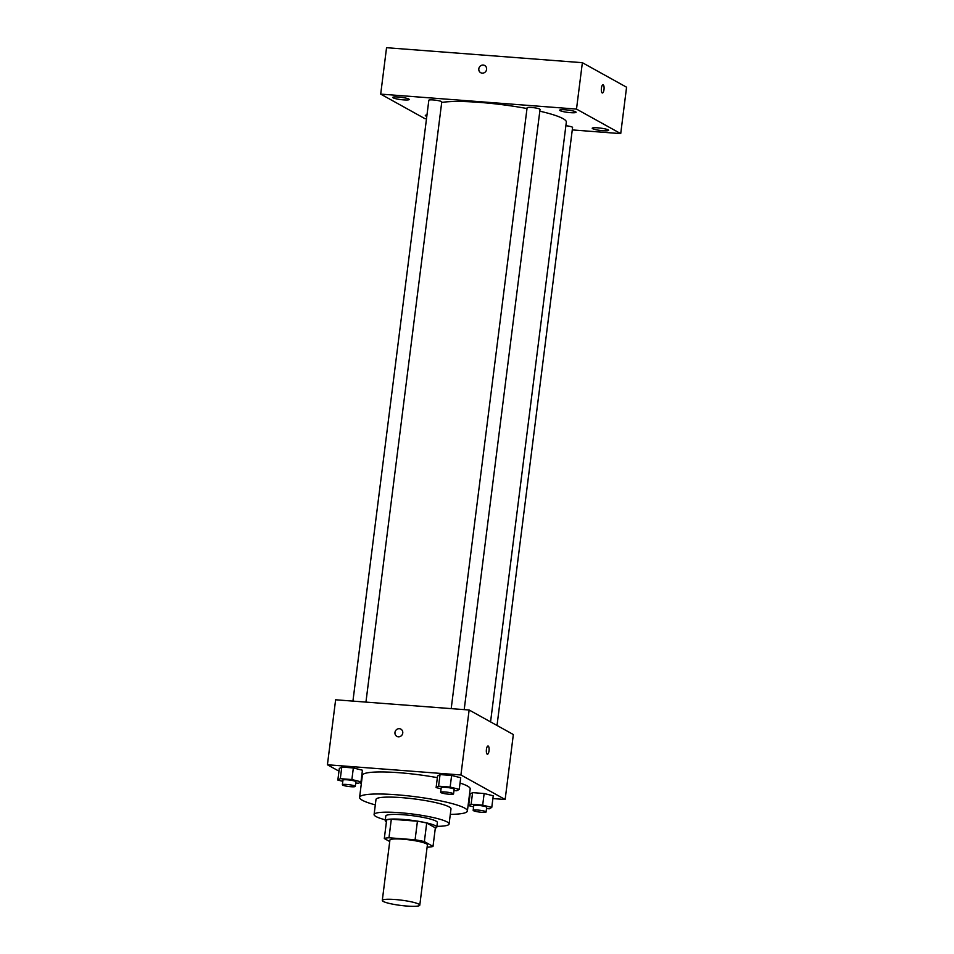 <?xml version="1.0" encoding="UTF-8"?>
<svg xmlns="http://www.w3.org/2000/svg" width="954" height="954" viewBox="0 0 954 954"><rect width="100%" height="100%" fill="white"/><g stroke="black" fill="none" stroke-linecap="round" stroke-linejoin="round"><path stroke-width="1.43" d="M383.234 901.423A18.901 2.659 7.2 0 1 382.292 900.421A18.901 2.659 7.2 0 1 401.372 900.159A18.901 2.659 7.2 0 1 419.784 905.155A18.901 2.659 7.2 0 1 403.864 905.787A18.901 2.659 7.2 0 1 383.234 901.423M382.292 900.421L389.912 840.092A18.901 2.659 7.2 0 1 408.992 839.83A18.901 2.659 7.2 0 1 427.404 844.827L419.784 905.155M427.13 847.045L428.346 847.14A25.376 3.566 7.2 0 0 433.009 846.389L424.363 841.595A25.376 3.566 7.2 0 0 415.085 839.782L388.97 837.779A25.376 3.566 7.2 0 0 384.307 838.53L389.733 841.535M415.085 839.782L417.435 821.215L391.319 819.224L388.97 837.779M391.319 819.224A25.376 3.566 7.2 0 0 386.656 819.963L384.307 838.53M417.435 821.215A25.376 3.566 7.2 0 1 426.712 823.028L424.363 841.595M433.009 846.389L435.358 827.833L426.712 823.028M435.322 828.132A25.985 3.649 -172.8 0 0 436.789 827.154A25.985 3.649 -172.8 0 0 402.898 819.403A25.985 3.649 -172.8 0 0 385.225 820.643A25.985 3.649 -172.8 0 0 386.406 821.954M385.225 820.643L385.81 816.004A25.985 3.649 7.2 0 1 403.482 814.764A25.985 3.649 7.2 0 1 437.373 822.515L436.789 827.154M436.884 826.343A37.79 5.307 -172.8 0 0 449.095 823.994A37.79 5.307 -172.8 0 0 399.798 812.713A37.79 5.307 -172.8 0 0 374.099 814.525A37.79 5.307 -172.8 0 0 385.333 819.832M449.095 823.994L450.992 808.909A37.79 5.307 -172.8 0 0 401.706 797.639A37.79 5.307 -172.8 0 0 375.995 799.44L374.099 814.525M450.312 814.358A54.33 7.632 -172.8 0 0 467.4 810.983A54.33 7.632 -172.8 0 0 396.554 794.777A54.33 7.632 -172.8 0 0 359.598 797.365A54.33 7.632 -172.8 0 0 375.316 804.878M359.598 797.365L362.377 775.316A54.33 7.632 7.2 0 1 399.332 772.728A54.33 7.632 7.2 0 1 437.373 777.665M460.031 783.055A54.33 7.632 7.2 0 1 470.191 788.946L467.4 810.983M453.985 790.532L456.775 790.747L459.244 789.352L460.71 777.749L451.612 775.471L440.044 774.576L437.576 775.984L436.109 787.587L441.058 788.827M486.528 808.587L489.319 808.801L491.775 807.406L493.242 795.803L484.143 793.525L472.588 792.631L470.119 794.038L468.652 805.629L473.601 806.881M492.896 798.57L505.143 799.5L460.925 774.97L327.425 764.762L338.98 771.166M359.598 782.614L361.339 783.58M355.723 783.019L358.513 783.234L360.982 781.827L362.437 770.224L353.35 767.946L341.782 767.064L339.314 768.459L337.847 780.062L342.796 781.302M505.143 799.5L513.347 734.532L469.141 710.003L335.629 699.783L327.425 764.762M469.141 710.003L460.925 774.97M396.864 736.357A4.138 3.864 119 0 1 394.968 732.445A4.138 3.864 119 0 1 400.871 729.13A4.138 3.864 119 0 1 402.242 734.616A4.138 3.864 119 0 1 394.968 732.445A4.138 3.864 119 0 1 400.871 729.13M487.208 754.173A4.138 1.359 -85.6 0 1 486.397 749.701A4.138 1.359 -85.6 0 1 488.043 745.992A4.138 1.359 -85.6 0 1 489.08 750.214A4.138 1.359 -85.6 0 1 487.411 754.232A4.138 1.359 -85.6 0 1 487.208 754.173M488.043 745.992A4.138 1.359 -85.6 0 1 489.08 750.214A4.138 1.359 -85.6 0 1 487.411 754.232M441.702 102.46A66.148 9.29 7.2 0 1 527.002 108.541M539.809 111.177A66.148 9.29 7.2 0 1 566.33 122.16L490.559 721.892M451.194 708.631L527.097 107.778A6.523 0.918 7.2 0 1 533.68 107.683A6.523 0.918 7.2 0 1 540.036 109.412L464.204 709.633M352.932 701.107L428.835 100.265A6.523 0.918 7.2 0 1 435.418 100.17A6.523 0.918 7.2 0 1 441.774 101.899L365.942 702.108M565.877 125.701A6.523 0.918 7.2 0 1 572.579 127.466L497.022 725.481M572.269 129.911L620.72 133.62L576.502 109.09L380.694 94.112L424.9 118.642L426.498 118.761M560.081 110.628A8.276 1.169 -172.8 0 0 569.109 112.536A8.276 1.169 -172.8 0 0 576.085 112.262A8.276 1.169 -172.8 0 0 568.024 110.068A8.276 1.169 -172.8 0 0 559.664 110.187A8.276 1.169 -172.8 0 0 560.081 110.628M393.191 97.857A8.276 1.169 -172.8 0 0 402.23 99.765A8.276 1.169 -172.8 0 0 409.206 99.49A8.276 1.169 -172.8 0 0 401.133 97.296A8.276 1.169 -172.8 0 0 392.774 97.415A8.276 1.169 -172.8 0 0 393.191 97.857M426.975 114.993A8.276 1.169 -172.8 0 0 425.317 115.47A8.276 1.169 -172.8 0 0 425.734 115.911A8.276 1.169 -172.8 0 0 426.796 116.34M592.625 128.683A8.276 1.169 -172.8 0 0 601.652 130.591A8.276 1.169 -172.8 0 0 608.628 130.316A8.276 1.169 -172.8 0 0 600.567 128.122A8.276 1.169 -172.8 0 0 592.207 128.241A8.276 1.169 -172.8 0 0 592.625 128.683M620.72 133.62L626.575 87.219L582.369 62.69L576.502 109.09M602.201 92.932A4.138 1.359 -85.6 0 1 601.39 88.46A4.138 1.359 -85.6 0 1 603.035 84.751A4.138 1.359 -85.6 0 1 604.061 88.972A4.138 1.359 -85.6 0 1 602.403 92.991A4.138 1.359 -85.6 0 1 602.201 92.932M582.369 62.69L386.549 47.7L380.694 94.112M480.697 72.731A4.138 3.864 119 0 1 483.213 65.051A4.138 3.864 119 0 1 486.075 70.99A4.138 3.864 119 0 1 478.991 68.008A4.138 3.864 119 0 1 484.704 65.504M603.023 84.751A4.138 1.359 -85.6 0 1 604.061 88.972A4.138 1.359 -85.6 0 1 602.391 92.991M491.775 807.406L482.688 805.128L471.121 804.234L468.652 805.629M473.16 810.34L473.744 805.701A6.523 0.918 7.2 0 1 480.327 805.605A6.523 0.918 7.2 0 1 486.683 807.334L486.099 811.973A6.523 0.918 7.2 0 1 480.601 812.2A6.523 0.918 7.2 0 1 473.494 810.685A6.523 0.918 7.2 0 1 473.16 810.34A6.523 0.918 7.2 0 1 479.743 810.256A6.523 0.918 7.2 0 1 486.099 811.973M493.242 795.803L484.143 793.525L482.688 805.128M484.143 793.525L472.588 792.631L471.121 804.234M472.588 792.631L470.119 794.038M360.982 781.827L351.883 779.549L340.316 778.667L337.847 780.062M342.355 784.772L342.951 780.134A6.523 0.918 7.2 0 1 349.534 780.038A6.523 0.918 7.2 0 1 355.878 781.767L355.293 786.406A6.523 0.918 7.2 0 1 349.796 786.621A6.523 0.918 7.2 0 1 342.689 785.118A6.523 0.918 7.2 0 1 342.355 784.772A6.523 0.918 7.2 0 1 348.937 784.677A6.523 0.918 7.2 0 1 355.293 786.406M362.437 770.224L353.35 767.946L351.883 779.549M353.35 767.946L341.782 767.064L340.316 778.667M341.782 767.064L339.314 768.459M459.244 789.352L450.145 787.074L438.578 786.179L436.109 787.587M440.617 792.285L441.213 787.646A6.523 0.918 7.2 0 1 447.796 787.563A6.523 0.918 7.2 0 1 454.14 789.28L453.555 793.919A6.523 0.918 7.2 0 1 448.058 794.145A6.523 0.918 7.2 0 1 440.951 792.643A6.523 0.918 7.2 0 1 440.617 792.285A6.523 0.918 7.2 0 1 447.211 792.202A6.523 0.918 7.2 0 1 453.555 793.919M460.71 777.749L451.612 775.471L450.145 787.074M451.612 775.471L440.044 774.576L438.578 786.179M440.044 774.576L437.576 775.984"/></g></svg>
